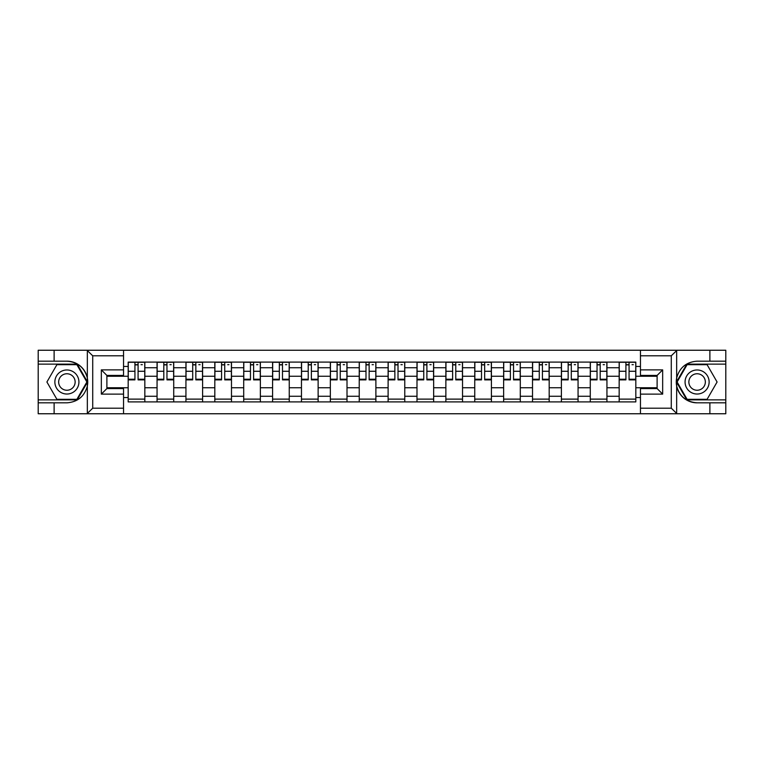 <?xml version="1.0" encoding="UTF-8"?>
<svg xmlns="http://www.w3.org/2000/svg" width="764" height="764" viewBox="0 0 764 764"><rect width="100%" height="100%" fill="white"/><g stroke="black" fill="none" stroke-linecap="round" stroke-linejoin="round"><path stroke-width="1.15" d="M123.548 413.754L640.452 413.754L640.452 388.57L657.116 388.57L657.116 375.43L640.452 375.43L640.452 350.246L123.548 350.246L123.548 375.43L106.884 375.43L106.884 388.57L123.548 388.57L123.548 413.754L87 413.754L92.721 408.196L123.548 408.196M87 413.754L38.2 413.754L38.2 402.829L54.12 402.829L54.12 413.754L93.37 413.754M93.37 350.246L38.2 350.246L38.2 399.868L77.212 399.868L87.526 382L77.212 364.132L38.2 364.132M640.452 350.246L725.8 350.246L725.8 361.171L709.88 361.171L709.88 350.246L670.63 350.246M157.059 401.902L157.059 367.742L144.835 367.742L144.835 401.902M144.835 367.742L144.835 362.098M157.059 367.742L157.059 362.098M173.724 362.098L173.724 401.902M185.938 401.902L185.938 362.098M202.603 362.098L202.603 401.902M214.818 401.902L214.818 362.098M231.482 362.098L231.482 401.902M243.706 401.902L243.706 362.098M260.362 362.098L260.362 401.902M272.586 401.902L272.586 362.098M289.25 362.098L289.25 401.902M301.465 401.902L301.465 362.098M318.13 362.098L318.13 401.902M330.344 401.902L330.344 362.098M347.009 362.098L347.009 401.902M359.233 401.902L359.233 362.098M375.888 362.098L375.888 401.902M388.112 401.902L388.112 362.098M404.767 362.098L404.767 401.902M416.991 401.902L416.991 362.098M433.656 362.098L433.656 401.902M445.87 401.902L445.87 362.098M462.535 362.098L462.535 401.902M474.75 401.902L474.75 362.098M491.414 362.098L491.414 401.902M503.638 401.902L503.638 362.098M520.294 362.098L520.294 401.902M532.518 401.902L532.518 362.098M549.182 362.098L549.182 401.902M561.397 401.902L561.397 362.098M578.061 362.098L578.061 401.902M590.276 401.902L590.276 362.098M606.941 362.098L606.941 401.902M619.165 401.902L619.165 362.098M619.165 387.74L606.941 387.74M590.276 387.74L578.061 387.74M561.397 387.74L549.182 387.74M532.518 387.74L520.294 387.74M503.638 387.74L491.414 387.74M474.75 387.74L462.535 387.74M445.87 387.74L433.656 387.74M416.991 387.74L404.767 387.74M388.112 387.74L375.888 387.74M359.233 387.74L347.009 387.74M330.344 387.74L318.13 387.74M301.465 387.74L289.25 387.74M272.586 387.74L260.362 387.74M243.706 387.74L231.482 387.74M214.818 387.74L202.603 387.74M185.938 387.74L173.724 387.74M157.059 387.74L144.835 387.74M619.165 376.26L606.941 376.26M590.276 376.26L578.061 376.26M561.397 376.26L549.182 376.26M532.518 376.26L520.294 376.26M503.638 376.26L491.414 376.26M474.75 376.26L462.535 376.26M445.87 376.26L433.656 376.26M416.991 376.26L404.767 376.26M388.112 376.26L375.888 376.26M359.233 376.26L347.009 376.26M330.344 376.26L318.13 376.26M301.465 376.26L289.25 376.26M272.586 376.26L260.362 376.26M243.706 376.26L231.482 376.26M214.818 376.26L202.603 376.26M185.938 376.26L173.724 376.26M157.059 376.26L144.835 376.26M106.884 387.74L128.18 387.74L128.18 376.26L106.884 376.26M123.548 366.453L128.18 366.453L128.18 376.26M657.116 376.26L635.82 376.26L635.82 362.098L128.18 362.098L128.18 366.453M635.82 366.453L640.452 366.453M640.452 397.547L635.82 397.547L635.82 387.74L657.116 387.74M128.18 387.74L128.18 401.902L635.82 401.902L635.82 397.547M128.18 397.547L123.548 397.547M635.82 376.26L635.82 387.74M144.835 399.123L128.18 399.123M134.932 364.877L138.083 364.877M173.724 399.123L157.059 399.123M163.811 364.877L166.963 364.877M202.603 399.123L185.938 399.123M192.7 364.877L195.842 364.877M231.482 399.123L214.818 399.123M221.579 364.877L224.731 364.877M260.362 399.123L243.706 399.123M250.458 364.877L253.61 364.877M289.25 399.123L272.586 399.123M279.337 364.877L282.489 364.877M318.13 399.123L301.465 399.123M308.226 364.877L311.368 364.877M347.009 399.123L330.344 399.123M337.105 364.877L340.247 364.877M375.888 399.123L359.233 399.123M365.985 364.877L369.136 364.877M404.767 399.123L388.112 399.123M394.864 364.877L398.015 364.877M433.656 399.123L416.991 399.123M423.753 364.877L426.895 364.877M462.535 399.123L445.87 399.123M452.632 364.877L455.774 364.877M491.414 399.123L474.75 399.123M481.511 364.877L484.662 364.877M520.294 399.123L503.638 399.123M510.39 364.877L513.542 364.877M549.182 399.123L532.518 399.123M539.269 364.877L542.421 364.877M578.061 399.123L561.397 399.123M568.158 364.877L571.3 364.877M606.941 399.123L590.276 399.123M597.037 364.877L600.189 364.877M635.82 399.123L619.165 399.123M625.917 364.877L629.068 364.877M138.083 379.87L138.083 362.279L144.749 362.279L144.749 379.87L138.083 379.87M134.932 364.686L138.083 364.686M141.044 364.686L142.343 364.686M138.637 362.279L128.266 362.279L128.266 379.87L134.932 379.87L134.932 362.279L134.378 362.279M166.963 379.87L166.963 362.279L173.629 362.279L173.629 379.87L166.963 379.87M163.811 364.686L166.963 364.686M169.923 364.686L171.222 364.686M167.517 362.279L157.155 362.279L157.155 379.87L163.811 379.87L163.811 362.279L163.257 362.279M195.842 379.87L195.842 362.279L202.508 362.279L202.508 379.87L195.842 379.87M192.7 364.686L195.842 364.686M198.802 364.686L200.101 364.686M196.396 362.279L186.034 362.279L186.034 379.87L192.7 379.87L192.7 362.279L192.146 362.279M54.12 402.829L66.898 402.829C77.651 402.026 84.46 396.421 87.335 386.03L87.335 377.97C84.46 367.579 77.651 361.974 66.898 361.171L38.2 361.171M38.2 402.829L38.2 399.868M123.548 355.804L92.721 355.804L87 350.246L54.12 350.246L54.12 361.171M87 350.246L123.548 350.246M66.898 361.171A20.829 20.829 0 0 1 87.335 386.03L87.335 413.591M106.884 375.43L101.335 369.871L123.548 369.871M123.548 394.128L101.335 394.128L106.884 388.57M676.999 350.246L671.279 355.804L640.452 355.804M709.88 361.171L697.102 361.171C686.349 361.974 679.54 367.579 676.665 377.97L676.665 386.03C679.54 396.421 686.349 402.026 697.102 402.829L725.8 402.829L725.8 364.132L686.788 364.132L676.474 382L686.788 399.868L725.8 399.868M640.452 408.196L671.279 408.196L676.999 413.754L725.8 413.754L725.8 402.829M725.8 361.171L725.8 364.132M709.88 413.754L709.88 402.829M676.999 413.754L640.452 413.754M697.102 402.829A20.829 20.829 0 0 1 676.665 377.97L676.665 350.409M657.116 388.57L662.665 394.128L640.452 394.128M640.452 369.871L662.665 369.871L657.116 375.43M54.865 382A12.033 12.033 0 0 0 66.898 394.033A12.033 12.033 0 0 0 78.931 382A12.033 12.033 0 0 0 66.898 369.967A12.033 12.033 0 0 0 54.865 382M58.656 382A8.242 8.242 0 0 0 66.898 390.242A8.242 8.242 0 0 0 75.139 382A8.242 8.242 0 0 0 66.898 373.758A8.242 8.242 0 0 0 58.656 382M76.887 364.686L86.886 382L76.887 399.314L56.899 399.314L46.91 382L56.899 364.686L76.887 364.686M685.069 382A12.033 12.033 0 0 0 697.102 394.033A12.033 12.033 0 0 0 709.135 382A12.033 12.033 0 0 0 697.102 369.967A12.033 12.033 0 0 0 685.069 382M688.861 382A8.242 8.242 0 0 0 697.102 390.242A8.242 8.242 0 0 0 705.344 382A8.242 8.242 0 0 0 697.102 373.758A8.242 8.242 0 0 0 688.861 382M707.101 364.686L717.09 382L707.101 399.314L687.113 399.314L677.114 382L687.113 364.686L707.101 364.686M224.731 379.87L224.731 362.279L231.387 362.279L231.387 379.87L224.731 379.87M221.579 364.686L224.731 364.686M227.691 364.686L228.98 364.686M225.285 362.279L214.913 362.279L214.913 379.87L221.579 379.87L221.579 362.279L221.025 362.279M253.61 379.87L253.61 362.279L260.276 362.279L260.276 379.87L253.61 379.87M250.458 364.686L253.61 364.686M256.57 364.686L257.869 364.686M254.164 362.279L243.792 362.279L243.792 379.87L250.458 379.87L250.458 362.279L249.904 362.279M282.489 379.87L282.489 362.279L289.155 362.279L289.155 379.87L282.489 379.87M279.337 364.686L282.489 364.686M285.449 364.686L286.748 364.686M283.043 362.279L272.681 362.279L272.681 379.87L279.337 379.87L279.337 362.279L278.784 362.279M311.368 379.87L311.368 362.279L318.034 362.279L318.034 379.87L311.368 379.87M308.226 364.686L311.368 364.686M314.329 364.686L315.627 364.686M311.922 362.279L301.56 362.279L301.56 379.87L308.226 379.87L308.226 362.279L307.663 362.279M340.247 379.87L340.247 362.279L346.913 362.279L346.913 379.87L340.247 379.87M337.105 364.686L340.247 364.686M343.217 364.686L344.507 364.686M340.811 362.279L330.44 362.279L330.44 379.87L337.105 379.87L337.105 362.279L336.552 362.279M369.136 379.87L369.136 362.279L375.802 362.279L375.802 379.87L369.136 379.87M365.985 364.686L369.136 364.686M372.097 364.686L373.395 364.686M369.69 362.279L359.319 362.279L359.319 379.87L365.985 379.87L365.985 362.279L365.431 362.279M398.015 379.87L398.015 362.279L404.681 362.279L404.681 379.87L398.015 379.87M394.864 364.686L398.015 364.686M400.976 364.686L402.275 364.686M398.569 362.279L388.198 362.279L388.198 379.87L394.864 379.87L394.864 362.279L394.31 362.279M426.895 379.87L426.895 362.279L433.56 362.279L433.56 379.87L426.895 379.87M423.753 364.686L426.895 364.686M429.855 364.686L431.154 364.686M427.448 362.279L417.087 362.279L417.087 379.87L423.753 379.87L423.753 362.279L423.189 362.279M455.774 379.87L455.774 362.279L462.44 362.279L462.44 379.87L455.774 379.87M452.632 364.686L455.774 364.686M458.744 364.686L460.033 364.686M456.337 362.279L445.966 362.279L445.966 379.87L452.632 379.87L452.632 362.279L452.078 362.279M484.662 379.87L484.662 362.279L491.319 362.279L491.319 379.87L484.662 379.87M481.511 364.686L484.662 364.686M487.623 364.686L488.912 364.686M485.216 362.279L474.845 362.279L474.845 379.87L481.511 379.87L481.511 362.279L480.957 362.279M513.542 379.87L513.542 362.279L520.208 362.279L520.208 379.87L513.542 379.87M510.39 364.686L513.542 364.686M516.502 364.686L517.801 364.686M514.096 362.279L503.724 362.279L503.724 379.87L510.39 379.87L510.39 362.279L509.836 362.279M542.421 379.87L542.421 362.279L549.087 362.279L549.087 379.87L542.421 379.87M539.269 364.686L542.421 364.686M545.381 364.686L546.68 364.686M542.975 362.279L532.613 362.279L532.613 379.87L539.269 379.87L539.269 362.279L538.716 362.279M571.3 379.87L571.3 362.279L577.966 362.279L577.966 379.87L571.3 379.87M568.158 364.686L571.3 364.686M574.261 364.686L575.559 364.686M571.854 362.279L561.492 362.279L561.492 379.87L568.158 379.87L568.158 362.279L567.604 362.279M600.189 379.87L600.189 362.279L606.845 362.279L606.845 379.87L600.189 379.87M597.037 364.686L600.189 364.686M603.149 364.686L604.439 364.686M600.743 362.279L590.371 362.279L590.371 379.87L597.037 379.87L597.037 362.279L596.483 362.279M629.068 379.87L629.068 362.279L635.734 362.279L635.734 379.87L629.068 379.87M625.917 364.686L629.068 364.686M632.029 364.686L633.327 364.686M629.622 362.279L619.251 362.279L619.251 379.87L625.917 379.87L625.917 362.279L625.363 362.279M590.276 367.742L578.061 367.742M561.397 367.742L549.182 367.742M532.518 367.742L520.294 367.742M503.638 367.742L491.414 367.742M474.75 367.742L462.535 367.742M445.87 367.742L433.656 367.742M416.991 367.742L404.767 367.742M388.112 367.742L375.888 367.742M359.233 367.742L347.009 367.742M330.344 367.742L318.13 367.742M301.465 367.742L289.25 367.742M272.586 367.742L260.362 367.742M243.706 367.742L231.482 367.742M214.818 367.742L202.603 367.742M185.938 367.742L173.724 367.742M619.165 367.742L606.941 367.742M590.276 396.258L578.061 396.258M561.397 396.258L549.182 396.258M532.518 396.258L520.294 396.258M503.638 396.258L491.414 396.258M474.75 396.258L462.535 396.258M445.87 396.258L433.656 396.258M416.991 396.258L404.767 396.258M388.112 396.258L375.888 396.258M359.233 396.258L347.009 396.258M330.344 396.258L318.13 396.258M301.465 396.258L289.25 396.258M272.586 396.258L260.362 396.258M243.706 396.258L231.482 396.258M214.818 396.258L202.603 396.258M185.938 396.258L173.724 396.258M157.059 396.258L144.835 396.258M619.165 396.258L606.941 396.258M138.083 379.231L144.749 379.231M138.083 371.275L144.749 371.275M128.266 379.231L134.932 379.231M128.266 371.275L134.932 371.275M166.963 379.231L173.629 379.231M166.963 371.275L173.629 371.275M157.155 379.231L163.811 379.231M157.155 371.275L163.811 371.275M195.842 379.231L202.508 379.231M195.842 371.275L202.508 371.275M186.034 379.231L192.7 379.231M186.034 371.275L192.7 371.275M87.335 377.97L87.335 350.409M92.721 355.804L92.721 408.196M101.335 394.128L101.335 369.871M676.665 386.03L676.665 413.591M671.279 408.196L671.279 355.804M662.665 369.871L662.665 394.128M224.731 379.231L231.387 379.231M224.731 371.275L231.387 371.275M214.913 379.231L221.579 379.231M214.913 371.275L221.579 371.275M253.61 379.231L260.276 379.231M253.61 371.275L260.276 371.275M243.792 379.231L250.458 379.231M243.792 371.275L250.458 371.275M282.489 379.231L289.155 379.231M282.489 371.275L289.155 371.275M272.681 379.231L279.337 379.231M272.681 371.275L279.337 371.275M311.368 379.231L318.034 379.231M311.368 371.275L318.034 371.275M301.56 379.231L308.226 379.231M301.56 371.275L308.226 371.275M340.247 379.231L346.913 379.231M340.247 371.275L346.913 371.275M330.44 379.231L337.105 379.231M330.44 371.275L337.105 371.275M369.136 379.231L375.802 379.231M369.136 371.275L375.802 371.275M359.319 379.231L365.985 379.231M359.319 371.275L365.985 371.275M398.015 379.231L404.681 379.231M398.015 371.275L404.681 371.275M388.198 379.231L394.864 379.231M388.198 371.275L394.864 371.275M426.895 379.231L433.56 379.231M426.895 371.275L433.56 371.275M417.087 379.231L423.753 379.231M417.087 371.275L423.753 371.275M455.774 379.231L462.44 379.231M455.774 371.275L462.44 371.275M445.966 379.231L452.632 379.231M445.966 371.275L452.632 371.275M484.662 379.231L491.319 379.231M484.662 371.275L491.319 371.275M474.845 379.231L481.511 379.231M474.845 371.275L481.511 371.275M513.542 379.231L520.208 379.231M513.542 371.275L520.208 371.275M503.724 379.231L510.39 379.231M503.724 371.275L510.39 371.275M542.421 379.231L549.087 379.231M542.421 371.275L549.087 371.275M532.613 379.231L539.269 379.231M532.613 371.275L539.269 371.275M571.3 379.231L577.966 379.231M571.3 371.275L577.966 371.275M561.492 379.231L568.158 379.231M561.492 371.275L568.158 371.275M600.189 379.231L606.845 379.231M600.189 371.275L606.845 371.275M590.371 379.231L597.037 379.231M590.371 371.275L597.037 371.275M629.068 379.231L635.734 379.231M629.068 371.275L635.734 371.275M619.251 379.231L625.917 379.231M619.251 371.275L625.917 371.275"/></g></svg>
